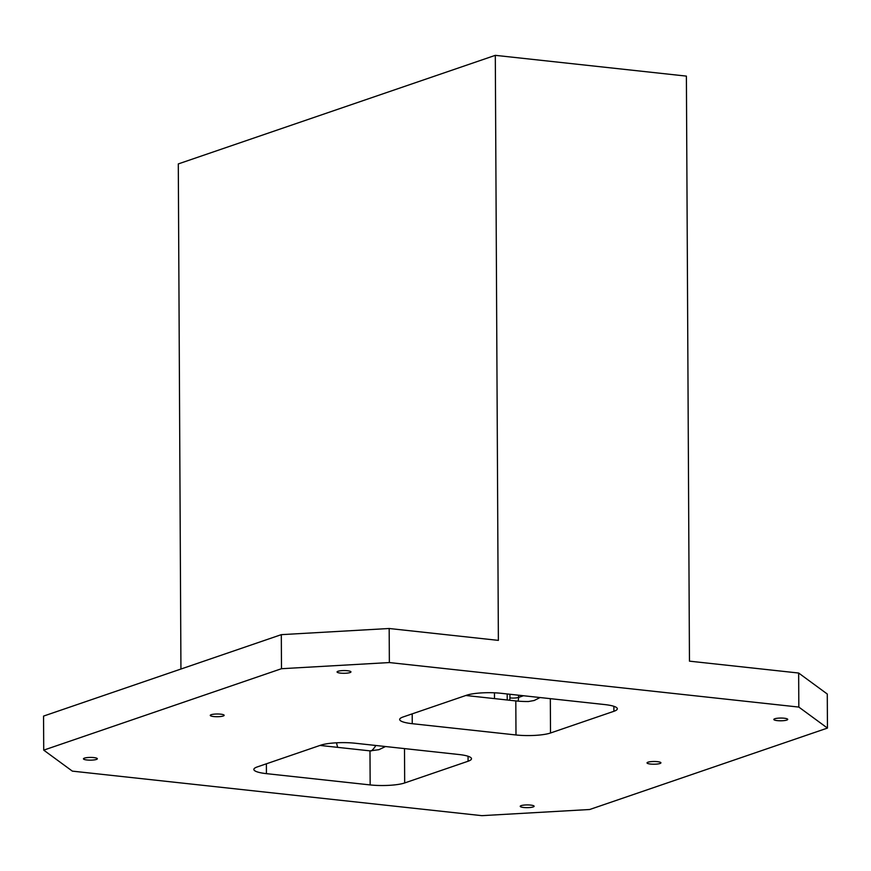 <?xml version="1.0" encoding="UTF-8"?>
<svg xmlns="http://www.w3.org/2000/svg" width="871" height="871" viewBox="0 0 871 871"><rect width="100%" height="100%" fill="white"/><g stroke="black" fill="none" stroke-linecap="round" stroke-linejoin="round"><path stroke-width="1.31" d="M827.45 728.08L827.276 694.024L798.653 673.033L798.827 707.078L827.45 728.08L589.689 809.507L481.826 815.659L72.347 771.129L43.724 750.138L281.485 668.71L281.311 634.654L389.174 628.503L389.359 662.559L798.827 707.078M403.099 716.975L466.497 695.265A25.248 4.943 -0.3 0 1 501.021 693.294L604.746 704.574A25.248 4.943 -0.3 0 1 617.321 708.787A25.248 4.943 -0.3 0 1 613.903 711.291L550.505 733.001A25.248 4.943 -0.3 0 1 515.991 734.972L412.255 723.692A25.248 4.943 -0.3 0 1 399.68 719.479A25.248 4.943 -0.3 0 1 403.099 716.975M257.272 766.926L320.67 745.206A25.248 4.943 -0.3 0 1 355.194 743.235L458.93 754.515A25.248 4.943 -0.3 0 1 471.494 758.728A25.248 4.943 -0.3 0 1 468.086 761.232L404.677 782.953A25.248 4.943 -0.3 0 1 370.164 784.923L266.428 773.644A25.248 4.943 -0.3 0 1 253.853 769.431A25.248 4.943 -0.3 0 1 257.272 766.926M281.485 668.71L389.359 662.559M281.311 634.654L43.55 716.093L43.724 750.138M220.69 714.166A6.946 1.361 -0.3 0 1 224.152 715.32A6.946 1.361 -0.3 0 1 220.668 716.517A6.946 1.361 -0.3 0 1 213.722 716.55A6.946 1.361 -0.3 0 1 210.259 715.396A6.946 1.361 -0.3 0 1 213.733 714.198A6.946 1.361 -0.3 0 1 220.69 714.166M180.939 669.026L178.294 163.922L495.305 55.341L686.392 76.115L689.462 661.154L798.653 673.033M515.991 734.972L515.806 700.926A25.248 4.943 179.7 0 0 528.425 701.525L534.195 700.502L540.074 697.54M370.164 784.923L369.979 750.867L378.929 749.691L385.505 746.534M507.183 693.958L507.216 699.99M494.478 692.804L494.499 698.607M777.291 720.622A6.946 1.361 -0.3 0 1 773.829 719.457A6.946 1.361 -0.3 0 1 777.313 718.259A6.946 1.361 -0.3 0 1 784.27 718.227A6.946 1.361 -0.3 0 1 787.722 719.392A6.946 1.361 -0.3 0 1 784.248 720.589A6.946 1.361 -0.3 0 1 777.291 720.622M340.517 673.12A6.946 1.361 -0.3 0 1 337.066 671.966A6.946 1.361 -0.3 0 1 340.539 670.768A6.946 1.361 -0.3 0 1 347.496 670.735A6.946 1.361 -0.3 0 1 350.948 671.889A6.946 1.361 -0.3 0 1 347.475 673.087A6.946 1.361 -0.3 0 1 340.517 673.12M650.485 764.052A6.946 1.361 -0.3 0 1 647.033 762.887A6.946 1.361 -0.3 0 1 650.506 761.69A6.946 1.361 -0.3 0 1 657.463 761.657A6.946 1.361 -0.3 0 1 660.915 762.822A6.946 1.361 -0.3 0 1 657.442 764.019A6.946 1.361 -0.3 0 1 650.485 764.052M523.689 807.482A6.946 1.361 -0.3 0 1 520.227 806.317A6.946 1.361 -0.3 0 1 523.7 805.12A6.946 1.361 -0.3 0 1 530.657 805.087A6.946 1.361 -0.3 0 1 534.119 806.252A6.946 1.361 -0.3 0 1 530.635 807.45A6.946 1.361 -0.3 0 1 523.689 807.482M86.915 759.98A6.946 1.361 -0.3 0 1 83.453 758.826A6.946 1.361 -0.3 0 1 86.937 757.628A6.946 1.361 -0.3 0 1 93.883 757.596A6.946 1.361 -0.3 0 1 97.345 758.75A6.946 1.361 -0.3 0 1 93.872 759.948A6.946 1.361 -0.3 0 1 86.915 759.98M389.174 628.503L498.375 640.381L495.305 55.341M369.979 750.867L320.005 745.434M515.806 700.926L465.833 695.494M509.916 694.263L509.927 697.921A6.315 5.346 -108.9 0 1 509.535 700.24M509.927 697.921A6.315 1.241 179.7 0 0 518.561 697.431A12.63 10.702 -108.9 0 1 518.06 701.144M518.55 695.2L518.561 697.431L523.504 695.733M550.505 733.001L550.33 698.651M404.677 782.953L404.503 748.603M266.374 763.802L266.428 773.644M337.719 747.362A25.248 12.455 96.2 0 1 336.544 742.8M371.296 750.965A25.248 21.405 71.1 0 0 375.826 745.478M412.201 713.861L412.255 723.692M613.881 706.316L613.903 711.291M468.054 756.257L468.086 761.232"/></g></svg>
